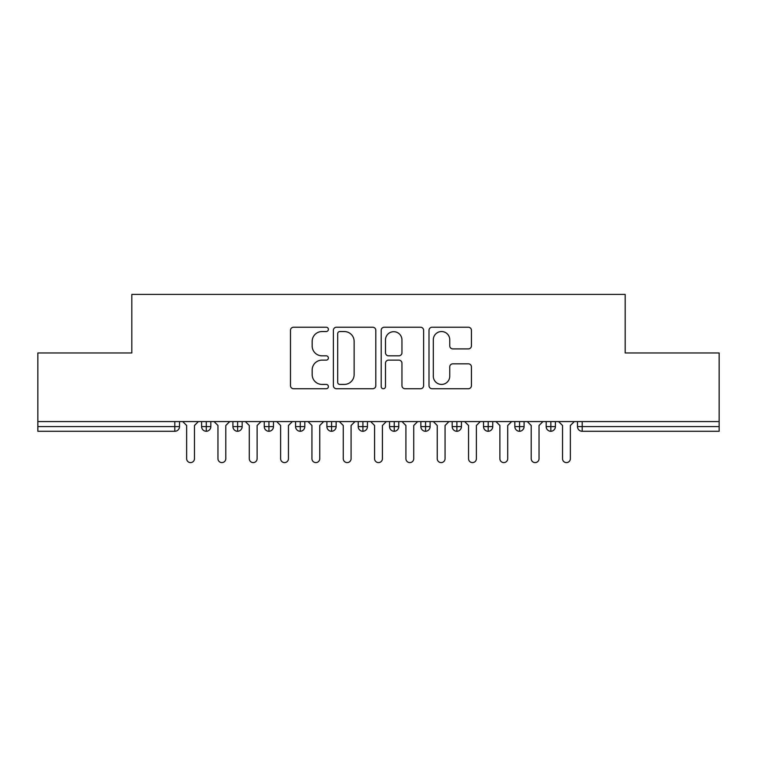 <?xml version="1.0" encoding="UTF-8"?>
<svg xmlns="http://www.w3.org/2000/svg" width="757" height="757" viewBox="0 0 757 757"><rect width="100%" height="100%" fill="white"/><g stroke="black" fill="none" stroke-linecap="round" stroke-linejoin="round"><path stroke-width="1.14" d="M328.387 329.39A2.148 2.148 0 0 0 326.229 327.232L293.565 327.232A3.075 3.075 0 0 0 290.489 330.307L290.489 385.654A3.075 3.075 0 0 0 293.565 388.729L326.229 388.729A2.148 2.148 0 0 0 328.387 386.581A2.148 2.148 0 0 0 326.229 384.424L321.999 384.424A9.841 9.841 0 0 1 312.168 374.583L312.168 369.974A9.841 9.841 0 0 1 321.999 360.133L326.229 360.133A2.148 2.148 0 0 0 328.387 357.985A2.148 2.148 0 0 0 326.229 355.828L321.999 355.828A9.841 9.841 0 0 1 312.168 345.987L312.168 341.379A9.841 9.841 0 0 1 321.999 331.538L326.229 331.538A2.148 2.148 0 0 0 328.387 329.39M468.356 348.911A3.075 3.075 0 0 0 471.431 345.835L471.431 330.307A3.075 3.075 0 0 0 468.356 327.232L432.077 327.232A3.075 3.075 0 0 0 429.001 330.307L429.001 385.654A3.075 3.075 0 0 0 432.077 388.729L468.356 388.729A3.075 3.075 0 0 0 471.431 385.654L471.431 366.899A3.075 3.075 0 0 0 468.356 363.824L452.828 363.824A3.075 3.075 0 0 0 449.753 366.899L449.753 376.201A8.223 8.223 0 0 1 441.53 384.424A8.223 8.223 0 0 1 433.307 376.201L433.307 339.761A8.223 8.223 0 0 1 441.53 331.538A8.223 8.223 0 0 1 449.753 339.761L449.753 345.835A3.075 3.075 0 0 0 452.828 348.911L468.356 348.911M37.85 421.573L719.15 421.573L719.15 352.97L625.178 352.97L625.178 294.397L131.822 294.397L131.822 352.97L37.85 352.97L37.85 426.579L174.81 426.579L174.81 421.573M375.813 330.307A3.075 3.075 0 0 0 372.737 327.232L336.458 327.232A3.075 3.075 0 0 0 333.383 330.307L333.383 385.654A3.075 3.075 0 0 0 336.458 388.729L372.737 388.729A3.075 3.075 0 0 0 375.813 385.654L375.813 330.307M384.263 327.232L420.542 327.232A3.075 3.075 0 0 1 423.617 330.307L423.617 385.654A3.075 3.075 0 0 1 420.542 388.729L405.023 388.729A3.075 3.075 0 0 1 401.948 385.654L401.948 363.209A3.075 3.075 0 0 0 398.873 360.133L388.568 360.133A3.075 3.075 0 0 0 385.493 363.209L385.493 386.581A2.148 2.148 0 0 1 383.345 388.729A2.148 2.148 0 0 1 381.187 386.581L381.187 330.307A3.075 3.075 0 0 1 384.263 327.232M179.513 421.573L179.513 426.579A4.703 4.703 0 0 1 174.81 431.282L37.85 431.282L37.85 426.579M719.15 421.573L719.15 431.282L582.19 431.282A4.703 4.703 0 0 1 577.487 426.579L577.487 421.573L577.487 426.579A4.703 4.703 0 0 0 582.19 431.282L582.19 426.579L719.15 426.579M206.292 431.282A4.703 4.703 0 0 1 201.599 426.579L201.599 421.573L201.599 426.579A4.703 4.703 0 0 0 206.292 431.282A4.703 4.703 0 0 0 210.834 426.588L210.834 421.573L210.834 426.579A4.703 4.703 0 0 1 206.292 431.282L206.292 426.579L210.834 426.579M206.292 421.573L206.292 426.579L201.599 426.579M174.81 431.282A4.703 4.703 0 0 0 179.513 426.579A4.703 4.703 0 0 1 174.81 431.282L174.81 426.579L179.513 426.579M237.622 421.573L237.622 426.579L232.919 426.579L232.919 421.573L232.919 426.579A4.703 4.703 0 0 0 237.622 431.282A4.703 4.703 0 0 0 242.164 426.588L242.164 421.573L242.164 426.579A4.703 4.703 0 0 1 237.622 431.282A4.703 4.703 0 0 1 232.919 426.579A4.703 4.703 0 0 0 237.622 431.282L237.622 426.579L242.164 426.579M268.943 421.573L268.943 426.579L264.25 426.579L264.25 421.573L264.25 426.579A4.703 4.703 0 0 0 268.943 431.282A4.703 4.703 0 0 0 273.485 426.588L273.485 421.573L273.485 426.579A4.703 4.703 0 0 1 268.943 431.282A4.703 4.703 0 0 1 264.25 426.579A4.703 4.703 0 0 0 268.943 431.282L268.943 426.579L273.485 426.579M300.264 421.573L300.264 431.282A4.703 4.703 0 0 1 295.571 426.579L295.571 421.573L295.571 426.579A4.703 4.703 0 0 0 300.264 431.282A4.703 4.703 0 0 0 304.806 426.588L304.806 421.573M331.594 421.573L331.594 431.282A4.703 4.703 0 0 1 326.892 426.579A4.703 4.703 0 0 0 331.594 431.282A4.703 4.703 0 0 1 326.892 426.579L326.892 421.573M336.136 421.573L336.136 426.579A4.703 4.703 0 0 1 331.594 431.282A4.703 4.703 0 0 0 336.136 426.588L326.892 426.579M362.915 421.573L362.915 426.579L358.222 426.579L358.222 421.573L358.222 426.579A4.703 4.703 0 0 0 362.915 431.282A4.703 4.703 0 0 0 367.457 426.588L367.457 421.573L367.457 426.579A4.703 4.703 0 0 1 362.915 431.282A4.703 4.703 0 0 1 358.222 426.579A4.703 4.703 0 0 0 362.915 431.282L362.915 426.579L367.457 426.579M394.236 431.282A4.703 4.703 0 0 1 389.543 426.579L389.543 421.573L389.543 426.579A4.703 4.703 0 0 0 394.236 431.282A4.703 4.703 0 0 0 398.778 426.588L398.778 421.573L398.778 426.579A4.703 4.703 0 0 1 394.236 431.282L394.236 426.579L398.778 426.579M425.566 421.573L425.566 426.579L420.864 426.579L420.864 421.573L420.864 426.579A4.703 4.703 0 0 0 425.566 431.282A4.703 4.703 0 0 0 430.108 426.588L430.108 421.573L430.108 426.579A4.703 4.703 0 0 1 425.566 431.282A4.703 4.703 0 0 1 420.864 426.579A4.703 4.703 0 0 0 425.566 431.282L425.566 426.579L430.108 426.579M456.887 421.573L456.887 431.282A4.703 4.703 0 0 1 452.194 426.579L452.194 421.573L452.194 426.579A4.703 4.703 0 0 0 456.887 431.282A4.703 4.703 0 0 0 461.429 426.588L461.429 421.573M488.208 421.573L488.208 431.282A4.703 4.703 0 0 1 483.515 426.579L483.515 421.573L483.515 426.579A4.703 4.703 0 0 0 488.208 431.282A4.703 4.703 0 0 0 492.75 426.588L492.75 421.573M519.539 421.573L519.539 431.282A4.703 4.703 0 0 1 514.836 426.579L514.836 421.573L514.836 426.579A4.703 4.703 0 0 0 519.539 431.282A4.703 4.703 0 0 0 524.081 426.588L524.081 421.573M550.859 421.573L550.859 426.579L546.166 426.579L546.166 421.573L546.166 426.579A4.703 4.703 0 0 0 550.859 431.282A4.703 4.703 0 0 0 555.401 426.588L555.401 421.573L555.401 426.579A4.703 4.703 0 0 1 550.859 431.282A4.703 4.703 0 0 1 546.166 426.579A4.703 4.703 0 0 0 550.859 431.282L550.859 426.579L555.401 426.579M394.236 421.573L394.236 426.579L389.543 426.579M339.836 331.538A2.148 2.148 0 0 0 337.688 333.695L337.688 382.276A2.148 2.148 0 0 0 339.836 384.424L344.293 384.424A9.841 9.841 0 0 0 354.134 374.583L354.134 341.379A9.841 9.841 0 0 0 344.293 331.538L339.836 331.538M401.948 339.921A8.223 8.223 0 0 0 393.716 331.698A8.223 8.223 0 0 0 385.493 339.921L385.493 352.753A3.075 3.075 0 0 0 388.568 355.828L398.873 355.828A3.075 3.075 0 0 0 401.948 352.753L401.948 339.921M182.721 421.573L186.638 425.491L186.638 458.685A3.917 3.917 0 0 0 190.556 462.603A3.917 3.917 0 0 0 194.473 458.685L194.473 425.491L198.391 421.573M214.051 421.573L217.959 425.491L217.959 458.685A3.917 3.917 0 0 0 221.877 462.603A3.917 3.917 0 0 0 225.794 458.685L225.794 425.491L229.712 421.573M245.372 421.573L249.29 425.491L249.29 458.685A3.917 3.917 0 0 0 253.207 462.603A3.917 3.917 0 0 0 257.115 458.685L257.115 425.491L261.033 421.573M276.693 421.573L280.61 425.491L280.61 458.685A3.917 3.917 0 0 0 284.528 462.603A3.917 3.917 0 0 0 288.445 458.685L288.445 425.491L292.363 421.573M308.023 421.573L311.941 425.491L311.941 458.685A3.917 3.917 0 0 0 315.849 462.603A3.917 3.917 0 0 0 319.766 458.685L319.766 425.491L323.684 421.573M339.344 421.573L343.262 425.491L343.262 458.685A3.917 3.917 0 0 0 347.179 462.603A3.917 3.917 0 0 0 351.087 458.685L351.087 425.491L355.005 421.573M370.665 421.573L374.583 425.491L374.583 458.685A3.917 3.917 0 0 0 378.5 462.603A3.917 3.917 0 0 0 382.417 458.685L382.417 425.491L386.335 421.573M401.995 421.573L405.913 425.491L405.913 458.685A3.917 3.917 0 0 0 409.821 462.603A3.917 3.917 0 0 0 413.738 458.685L413.738 425.491L417.656 421.573M433.316 421.573L437.234 425.491L437.234 458.685A3.917 3.917 0 0 0 441.151 462.603A3.917 3.917 0 0 0 445.059 458.685L445.059 425.491L448.977 421.573M464.637 421.573L468.555 425.491L468.555 458.685A3.917 3.917 0 0 0 472.472 462.603A3.917 3.917 0 0 0 476.39 458.685L476.39 425.491L480.307 421.573M495.967 421.573L499.885 425.491L499.885 458.685A3.917 3.917 0 0 0 503.793 462.603A3.917 3.917 0 0 0 507.71 458.685L507.71 425.491L511.628 421.573M527.288 421.573L531.206 425.491L531.206 458.685A3.917 3.917 0 0 0 535.123 462.603A3.917 3.917 0 0 0 539.041 458.685L539.041 425.491L542.949 421.573M558.609 421.573L562.527 425.491L562.527 458.685A3.917 3.917 0 0 0 566.444 462.603A3.917 3.917 0 0 0 570.362 458.685L570.362 425.491L574.279 421.573M582.19 421.573L582.19 426.579L577.487 426.579A4.703 4.703 0 0 0 582.19 431.282M295.571 426.579A4.703 4.703 0 0 0 300.264 431.282A4.703 4.703 0 0 0 304.806 426.588L295.571 426.579M452.194 426.579A4.703 4.703 0 0 0 456.887 431.282A4.703 4.703 0 0 0 461.429 426.588L452.194 426.579M483.515 426.579A4.703 4.703 0 0 0 488.208 431.282A4.703 4.703 0 0 0 492.75 426.588L483.515 426.579M514.836 426.579A4.703 4.703 0 0 0 519.539 431.282A4.703 4.703 0 0 0 524.081 426.588L514.836 426.579"/></g></svg>
